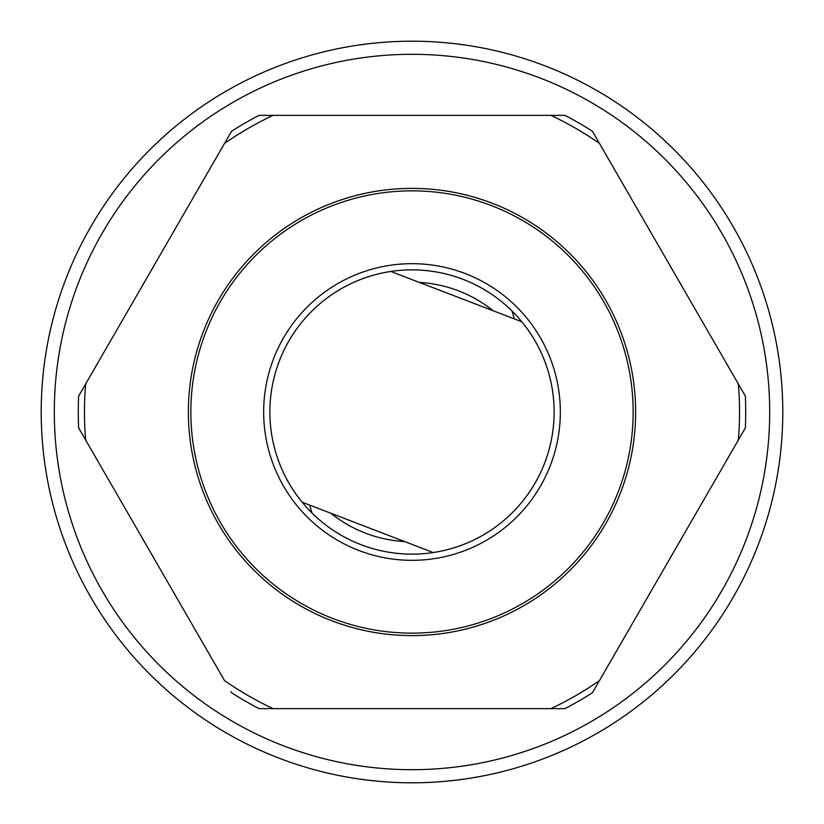 <?xml version="1.0" encoding="UTF-8"?>
<svg xmlns="http://www.w3.org/2000/svg" width="824" height="824" viewBox="0 0 824 824"><rect width="100%" height="100%" fill="white"/><g stroke="black" fill="none" stroke-linecap="round" stroke-linejoin="round"><path stroke-width="1.24" d="M412 54.312A357.688 357.688 0 0 1 769.688 412A357.688 357.688 0 0 1 412 769.688A357.688 357.688 0 0 1 54.312 412A357.688 357.688 0 0 1 412 54.312M412 41.2A370.8 370.8 0 0 1 782.8 412A370.8 370.8 0 0 1 412 782.8A370.8 370.8 0 0 1 41.2 412A370.8 370.8 0 0 1 412 41.2M550.875 708.64L273.125 708.64A327.54 327.54 0 0 1 224.54 680.593L85.665 440.047A327.54 327.54 0 0 1 85.665 383.953L224.54 143.407A327.54 327.54 0 0 1 273.125 115.36L550.875 115.36A327.54 327.54 0 0 1 599.46 143.407L738.335 383.953A327.54 327.54 0 0 1 738.335 440.047L599.46 680.593A327.54 327.54 0 0 1 550.875 708.64L564.883 708.64A333.72 333.72 0 0 0 592.456 692.726L599.46 680.593L592.456 692.726A333.72 333.72 0 0 1 564.883 708.64L550.875 708.64M231.544 131.274A333.72 333.72 0 0 1 259.117 115.36L273.125 115.36L259.117 115.36A333.72 333.72 0 0 0 231.544 131.274L224.54 143.407L231.544 131.274M85.665 383.953L78.661 396.087A333.72 333.72 0 0 0 78.661 427.913L85.665 440.047L78.661 427.913A333.72 333.72 0 0 1 78.661 396.087L85.665 383.953M564.883 115.36A333.72 333.72 0 0 1 592.456 131.274L599.46 143.407L592.456 131.274A333.72 333.72 0 0 0 564.883 115.36L550.875 115.36L564.883 115.36M745.339 396.087A333.72 333.72 0 0 1 745.339 427.913L738.335 440.047L745.339 427.913A333.72 333.72 0 0 0 745.339 396.087L738.335 383.953L745.339 396.087M231.544 692.726A333.72 333.72 0 0 0 259.117 708.64L273.125 708.64L259.117 708.64A333.72 333.72 0 0 1 231.544 692.726L230.977 691.727M451.923 554.851A148.32 148.32 0 0 1 269.149 451.923A148.32 148.32 0 0 1 372.077 269.149A148.32 148.32 0 0 1 554.851 372.077A148.32 148.32 0 0 1 451.923 554.851M274.073 377.67A142.14 142.14 0 0 0 450.254 548.897A142.14 142.14 0 0 0 512.147 311.132A142.14 142.14 0 0 0 274.073 377.67A142.14 142.14 0 0 1 373.746 275.103M309.69 505.112L311.853 512.868A142.14 142.14 0 0 0 549.927 446.33M514.31 318.888L512.147 311.132M302.171 502.228A142.14 142.14 0 0 1 390.782 271.457L521.829 321.772A142.14 142.14 0 0 1 433.218 552.544L302.171 502.228M412 190.849A221.151 221.151 0 0 1 633.151 412A221.151 221.151 0 0 1 412 633.151A221.151 221.151 0 0 1 190.849 412A221.151 221.151 0 0 1 412 190.849M412 188.377A223.623 223.623 0 0 1 635.623 412A223.623 223.623 0 0 1 412 635.623A223.623 223.623 0 0 1 188.377 412A223.623 223.623 0 0 1 412 188.377M493.246 310.803A129.78 129.78 0 0 0 419.364 282.426M330.754 513.197A129.78 129.78 0 0 0 404.636 541.574"/></g></svg>
